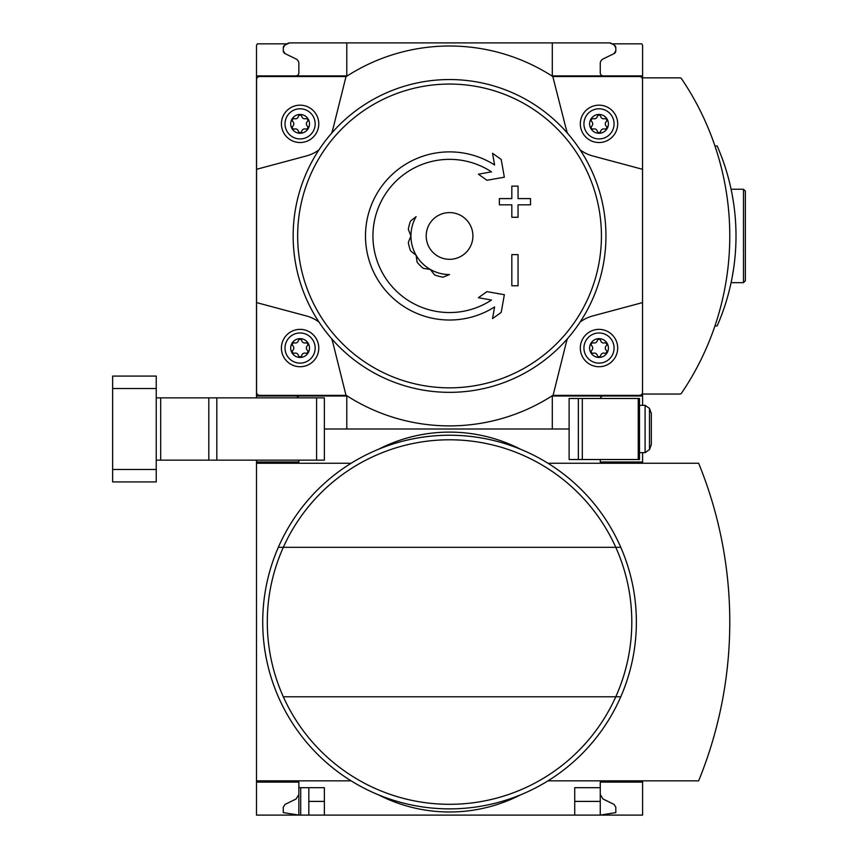 <?xml version="1.0" encoding="UTF-8"?>
<svg xmlns="http://www.w3.org/2000/svg" width="858" height="858" viewBox="0 0 858 858"><rect width="100%" height="100%" fill="white"/><g stroke="black" fill="none" stroke-linecap="round" stroke-linejoin="round"><path stroke-width="1.29" d="M642.599 780.844L642.599 815.1L324.378 815.1L324.378 787.698L298.852 787.698L298.852 815.1L283.279 812.612L283.279 807.206L285.028 804.407L296.053 799.023L298.852 794.551L298.852 782.099L256.499 782.099L256.499 780.844L351.136 780.844M298.852 782.099L256.499 782.099L256.499 815.1L300.718 815.1L300.718 787.698M298.852 460.135L298.852 462.001L256.499 462.001L256.499 460.135M300.718 815.1L308.816 815.1L308.816 787.698M324.378 815.1L308.816 815.1M298.852 462.001L256.499 462.001L256.499 780.844M600.257 794.551L603.056 799.023L614.071 804.407L615.819 807.206L615.819 812.612L600.257 815.1L600.257 801.404L574.721 801.404M324.378 801.404L308.816 801.404M569.122 429L552.305 429L569.122 429M289.511 42.9A3.11 3.11 0 0 0 287.945 43.318L284.835 45.12L289.511 42.9L346.793 42.9L346.793 75.901L256.499 75.901L256.499 395.999L346.793 395.999L346.793 429L324.378 429L552.305 429L552.305 395.999L642.599 395.999L642.599 394.036L679.954 394.036A1.866 1.866 0 0 0 681.499 393.211A280.234 280.234 0 0 0 681.499 78.689A1.866 1.866 0 0 0 679.954 77.863L642.599 77.863L642.599 46.01A3.11 3.11 0 0 0 641.709 43.833L612.044 43.833M642.599 463.256L642.599 462.001L600.257 462.001L600.257 459.513M642.599 462.001L642.599 452.659M642.599 782.099L600.257 782.099L600.257 787.698L574.721 787.698L574.721 815.1M600.257 787.698L600.257 801.404M351.136 463.256L256.499 463.256M378.56 794.862A155.684 155.684 0 0 0 520.538 794.862M547.962 780.844L698.648 780.844A420.506 420.506 0 0 0 698.648 463.256L547.962 463.256M520.538 449.238A155.684 155.684 0 0 0 378.56 449.238M283.322 696.782A182.25 182.25 0 0 0 615.776 696.782L620.774 696.782A186.819 186.819 0 0 1 278.324 696.782A186.819 186.819 0 0 1 449.549 435.231A186.819 186.819 0 0 1 620.774 696.782A186.819 186.819 0 0 1 278.324 696.782A186.819 186.819 0 0 1 449.549 435.231A186.819 186.819 0 0 1 620.774 547.318L615.776 547.318A182.25 182.25 0 0 1 615.776 696.782L283.322 696.782A182.25 182.25 0 0 1 283.322 547.318L615.776 547.318A182.25 182.25 0 0 0 283.322 547.318L278.324 547.318L283.322 547.318M410.617 250.954A41.72 41.72 0 0 1 408.333 242.428L410.939 235.95A38.61 38.61 0 0 1 416.109 216.645L410.617 220.946A41.72 41.72 0 0 0 408.333 229.472L410.939 235.95A38.61 38.61 0 0 0 416.109 255.255L417.095 262.162A41.72 41.72 0 0 0 423.337 268.404L430.244 269.391A38.61 38.61 0 0 1 416.109 255.255L410.617 250.954M449.549 274.56A38.61 38.61 0 0 1 430.244 269.391L434.545 274.882A41.72 41.72 0 0 0 443.071 277.166L449.549 274.56M256.499 395.999L256.499 397.865M256.499 75.901L256.499 46.01A3.11 3.11 0 0 1 257.389 43.833L287.055 43.833M714.939 325.933L717.159 325.933A224.185 224.185 0 0 0 717.159 145.967L714.939 145.967M743.489 189.243L743.489 282.657L745.355 280.791L745.355 191.109L743.489 189.243L731.091 189.243L731.82 192.814L731.113 189.328M732.282 195.238L733.569 202.928M733.569 268.972L732.217 277.005M731.82 279.086L731.091 282.657L731.82 279.097M732.292 276.619L733.558 269.004M733.569 202.949L732.249 195.077M642.599 395.999L642.599 405.341M284.835 45.12L287.945 43.318L284.835 45.12A3.11 3.11 0 0 0 283.279 47.812L283.279 50.794A3.11 3.11 0 0 0 285.028 53.593L283.279 50.794L283.279 47.812L283.279 50.794L283.279 47.812L284.835 45.12L286.368 44.23M642.599 75.901L552.305 75.901L552.305 42.9L609.598 42.9L346.793 42.9M615.819 50.794A3.11 3.11 0 0 1 614.071 53.593L604.086 58.473L614.071 53.593L615.819 50.794L615.819 47.812A3.11 3.11 0 0 0 614.264 45.12L615.819 47.812L615.819 50.794L615.819 47.812M614.264 45.12L611.153 43.318A3.11 3.11 0 0 0 609.598 42.9L612.73 44.23M286.368 54.247L296.053 58.977A4.987 4.987 0 0 1 298.852 63.449L298.852 72.791A3.11 3.11 0 0 1 295.731 75.901M612.73 54.247L603.056 58.977A4.987 4.987 0 0 0 600.257 63.449L600.257 72.791A3.11 3.11 0 0 0 603.367 75.901M295.731 395.999A3.11 3.11 0 0 1 298.584 397.865M600.321 398.487A3.11 3.11 0 0 1 603.367 395.999M567.513 133.247A37.366 37.366 0 0 1 566.141 128.904L552.799 76.523A189.94 189.94 0 0 0 346.3 76.523L259.674 76.523A3.11 3.11 0 0 0 256.563 79.644L256.563 169.305L306.381 155.952A37.366 37.366 0 0 0 318.972 149.871M331.585 133.247A37.366 37.366 0 0 0 332.958 128.904L346.021 76.523M256.563 169.305L256.563 392.256A3.11 3.11 0 0 0 259.674 395.377L346.021 395.377L332.958 342.996A37.366 37.366 0 0 0 331.585 338.653M318.972 322.029A37.366 37.366 0 0 0 306.381 315.948L256.563 302.595M346.021 395.377L346.3 395.377A189.94 189.94 0 0 0 552.799 395.377L639.425 395.377A3.11 3.11 0 0 0 642.535 392.256L642.535 79.644A3.11 3.11 0 0 0 639.425 76.523L553.078 76.523M567.513 338.653A37.366 37.366 0 0 0 566.141 342.996L553.078 395.377M642.535 302.595L592.728 315.948A37.366 37.366 0 0 0 580.137 322.029M580.137 149.871A37.366 37.366 0 0 0 592.728 155.952L642.535 169.305M599.013 338.642A9.406 9.406 0 0 1 607.153 352.745A9.406 9.406 0 0 1 590.862 352.745A9.406 9.406 0 0 1 599.013 338.642M591.773 350.268A3.057 3.057 0 0 0 591.773 345.828A1.748 1.748 0 0 1 593.468 342.889A3.057 3.057 0 0 0 597.307 340.669A1.748 1.748 0 0 1 600.707 340.669A3.057 3.057 0 0 0 604.547 342.889A1.748 1.748 0 0 1 606.241 345.828A3.057 3.057 0 0 0 606.241 350.268A1.748 1.748 0 0 1 604.547 353.206A3.057 3.057 0 0 0 600.707 355.416A1.748 1.748 0 0 1 597.307 355.416A3.057 3.057 0 0 0 593.468 353.206A1.748 1.748 0 0 1 591.773 350.268M599.013 332.968A15.079 15.079 0 0 1 612.065 355.577A15.079 15.079 0 0 1 585.95 355.577A15.079 15.079 0 0 1 599.013 332.968M599.013 329.365A18.683 18.683 0 0 1 615.186 357.389A18.683 18.683 0 0 1 582.829 357.389A18.683 18.683 0 0 1 599.013 329.365M300.096 338.642A9.406 9.406 0 0 1 308.236 352.745A9.406 9.406 0 0 1 291.945 352.745A9.406 9.406 0 0 1 300.096 338.642M292.857 350.268A3.057 3.057 0 0 0 292.857 345.828A1.748 1.748 0 0 1 294.551 342.889A3.057 3.057 0 0 0 298.391 340.669A1.748 1.748 0 0 1 301.791 340.669A3.057 3.057 0 0 0 305.63 342.889A1.748 1.748 0 0 1 307.325 345.828A3.057 3.057 0 0 0 307.325 350.268A1.748 1.748 0 0 1 305.63 353.206A3.057 3.057 0 0 0 301.791 355.416A1.748 1.748 0 0 1 298.391 355.416A3.057 3.057 0 0 0 294.551 353.206A1.748 1.748 0 0 1 292.857 350.268M300.096 332.968A15.079 15.079 0 0 1 313.149 355.577A15.079 15.079 0 0 1 287.033 355.577A15.079 15.079 0 0 1 300.096 332.968M300.096 329.365A18.683 18.683 0 0 1 316.27 357.389A18.683 18.683 0 0 1 283.912 357.389A18.683 18.683 0 0 1 300.096 329.365M599.013 114.457A9.406 9.406 0 0 1 607.153 128.561A9.406 9.406 0 0 1 590.862 128.561A9.406 9.406 0 0 1 599.013 114.457M591.773 126.072A3.057 3.057 0 0 0 591.773 121.632A1.748 1.748 0 0 1 593.468 118.694A3.057 3.057 0 0 0 597.307 116.484A1.748 1.748 0 0 1 600.707 116.484A3.057 3.057 0 0 0 604.547 118.694A1.748 1.748 0 0 1 606.241 121.632A3.057 3.057 0 0 0 606.241 126.072A1.748 1.748 0 0 1 604.547 129.011A3.057 3.057 0 0 0 600.707 131.231A1.748 1.748 0 0 1 597.307 131.231A3.057 3.057 0 0 0 593.468 129.011A1.748 1.748 0 0 1 591.773 126.072M599.013 108.784A15.079 15.079 0 0 1 612.065 131.392A15.079 15.079 0 0 1 585.95 131.392A15.079 15.079 0 0 1 599.013 108.784M599.013 105.169A18.683 18.683 0 0 1 615.186 133.194A18.683 18.683 0 0 1 582.829 133.194A18.683 18.683 0 0 1 599.013 105.169M300.096 114.457A9.406 9.406 0 0 1 308.236 128.561A9.406 9.406 0 0 1 291.945 128.561A9.406 9.406 0 0 1 300.096 114.457M292.857 126.072A3.057 3.057 0 0 0 292.857 121.632A1.748 1.748 0 0 1 294.551 118.694A3.057 3.057 0 0 0 298.391 116.484A1.748 1.748 0 0 1 301.791 116.484A3.057 3.057 0 0 0 305.63 118.694A1.748 1.748 0 0 1 307.325 121.632A3.057 3.057 0 0 0 307.325 126.072A1.748 1.748 0 0 1 305.63 129.011A3.057 3.057 0 0 0 301.791 131.231A1.748 1.748 0 0 1 298.391 131.231A3.057 3.057 0 0 0 294.551 129.011A1.748 1.748 0 0 1 292.857 126.072M300.096 108.784A15.079 15.079 0 0 1 313.149 131.392A15.079 15.079 0 0 1 287.033 131.392A15.079 15.079 0 0 1 300.096 108.784M300.096 105.169A18.683 18.683 0 0 1 316.27 133.194A18.683 18.683 0 0 1 283.912 133.194A18.683 18.683 0 0 1 300.096 105.169M494.594 306.939L492.535 318.608L501.211 312.419L504.343 294.702L486.926 291.634L478.399 297.715L491.516 300.032A76.598 76.598 0 0 1 376.147 214.05A76.598 76.598 0 0 1 491.516 171.868L478.399 174.185L486.926 180.266L504.343 177.198L501.211 159.481L492.535 153.292L494.594 164.961A84.073 84.073 0 0 0 368.822 212.494A84.073 84.073 0 0 0 494.594 306.939L492.535 318.608M499.367 198.584L499.367 204.815L511.829 204.815L511.829 217.267L518.05 217.267L518.05 204.815L530.512 204.815L530.512 198.584L518.05 198.584L518.05 186.132L511.829 186.132L511.829 198.584L499.367 198.584M511.829 254.633L511.829 285.768L518.05 285.768L518.05 254.633L511.829 254.633L511.829 285.768M449.549 79.547A156.403 156.403 0 0 1 584.995 314.146A156.403 156.403 0 0 1 314.103 314.146A156.403 156.403 0 0 1 449.549 79.547A156.403 156.403 0 0 1 584.995 314.146A156.403 156.403 0 0 1 314.103 314.146A156.403 156.403 0 0 1 449.549 79.547M614.071 53.593L604.086 58.473M295.013 58.473L285.028 53.593L295.013 58.473M492.535 153.292L494.594 164.961M501.211 312.419L501.919 308.397M504.343 294.702L486.926 291.634M487.494 299.324L491.516 300.032M491.516 171.868L487.494 172.576M486.926 180.266L504.343 177.198M499.367 204.815L511.829 204.815M518.05 204.815L530.512 204.815M511.829 186.132L511.829 198.584M449.549 212.602A23.348 23.348 0 0 1 469.776 247.63A23.348 23.348 0 0 1 429.322 247.63A23.348 23.348 0 0 1 449.549 212.602M639.489 459.513L569.122 459.513L569.122 398.487L639.489 398.487L639.489 459.513M651.319 413.427L651.319 444.573L649.495 449.592L649.495 408.408L651.319 413.427M645.098 452.659L649.495 449.592L645.098 452.659L639.489 452.659L645.098 452.659L645.098 405.341L639.489 405.341L645.098 405.341L649.495 408.408M156.242 397.865L324.378 397.865L324.378 460.135L316.591 460.135L316.591 397.865M156.242 460.135L316.591 460.135M112.645 469.476L112.645 481.928L156.242 481.928L156.242 469.476L112.645 469.476L112.645 376.072L156.242 376.072L156.242 469.476M620.774 547.318A186.819 186.819 0 0 1 620.774 696.782M449.549 387.837A151.887 151.887 0 0 1 297.662 235.95A151.887 151.887 0 0 1 449.549 84.063A151.887 151.887 0 0 1 601.437 235.95A151.887 151.887 0 0 1 449.549 387.837M578.356 459.513L578.356 398.487M638.245 459.513L638.245 398.487M582.303 459.513L582.303 398.487M156.242 388.524L112.645 388.524M160.693 460.135L160.693 397.865M208.816 460.135L208.816 397.865M216.817 460.135L216.817 397.865M731.091 282.657L743.489 282.657"/></g></svg>
